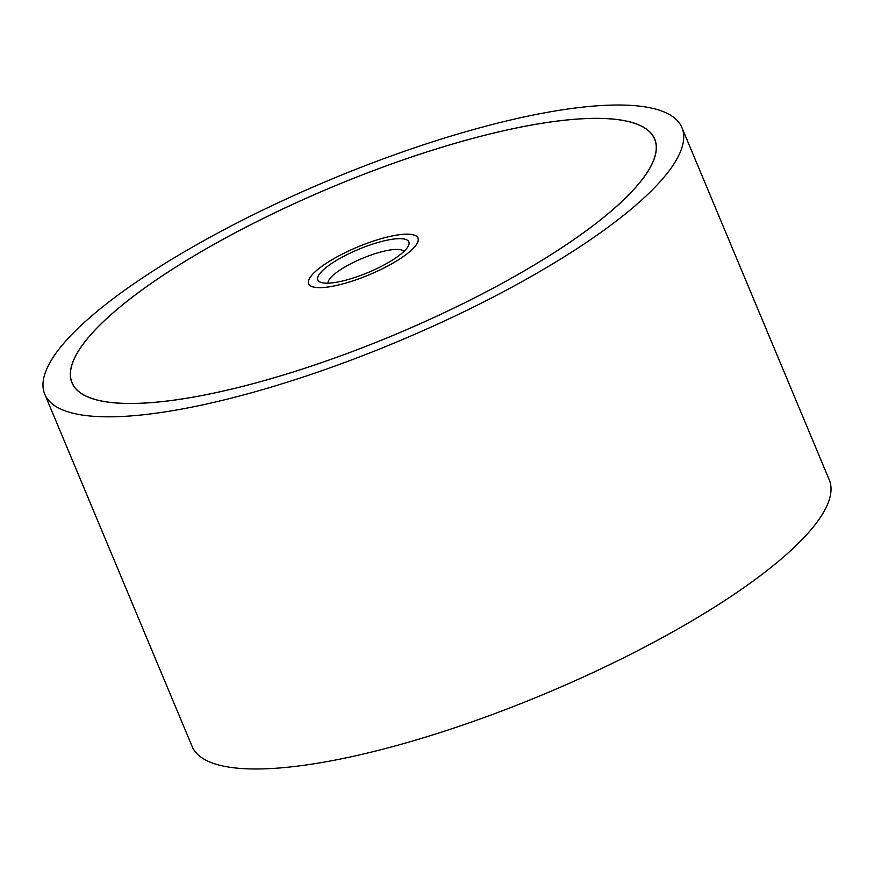 <?xml version="1.0" encoding="UTF-8"?>
<svg xmlns="http://www.w3.org/2000/svg" width="874" height="874" viewBox="0 0 874 874"><rect width="100%" height="100%" fill="white"/><g stroke="black" fill="none" stroke-linecap="round" stroke-linejoin="round"><path stroke-width="1.31" d="M77.895 414.298A345.339 87.695 -22.7 0 0 454.513 316.257A345.339 87.695 -22.7 0 0 681.928 127.648A345.339 87.695 -22.7 0 0 648.792 107.535A345.339 87.695 -22.7 0 0 272.175 205.587A345.339 87.695 -22.7 0 0 44.76 394.185A345.339 87.695 -22.7 0 0 77.895 414.298M681.928 127.648L829.24 479.815A345.339 87.695 157.3 0 1 601.825 668.413A345.339 87.695 157.3 0 1 225.208 766.465A345.339 87.695 157.3 0 1 192.072 746.352L44.76 394.185M624.407 120.645A315.831 80.2 157.3 0 1 654.713 139.032A315.831 80.2 157.3 0 1 446.723 311.526A315.831 80.2 157.3 0 1 102.28 401.199A315.831 80.2 157.3 0 1 71.974 382.801A315.831 80.2 157.3 0 1 279.964 210.306A315.831 80.2 157.3 0 1 624.407 120.645M102.367 401.155A315.733 80.179 -22.7 0 0 446.701 311.515A315.733 80.179 -22.7 0 0 654.626 139.075A315.733 80.179 -22.7 0 0 624.32 120.688A315.733 80.179 -22.7 0 0 279.986 210.328A315.733 80.179 -22.7 0 0 72.061 382.768A315.733 80.179 -22.7 0 0 102.367 401.155M412.364 234.582A59.301 15.055 157.3 0 1 418.045 238.034A59.301 15.055 157.3 0 1 378.999 270.416A59.301 15.055 157.3 0 1 314.323 287.251A59.301 15.055 157.3 0 1 308.642 283.799A59.301 15.055 157.3 0 1 347.688 251.417A59.301 15.055 157.3 0 1 412.364 234.582M314.411 287.207A59.203 15.033 -22.7 0 0 378.977 270.405A59.203 15.033 -22.7 0 0 417.958 238.078A59.203 15.033 -22.7 0 0 412.277 234.625A59.203 15.033 -22.7 0 0 347.71 251.428A59.203 15.033 -22.7 0 0 308.73 283.766A59.203 15.033 -22.7 0 0 314.411 287.207M328.012 283.176A41.318 10.488 157.3 0 1 356.931 260.747A41.318 10.488 157.3 0 1 400.489 249.713A41.318 10.488 157.3 0 1 404.007 251.384M322.561 282.826A49.337 12.531 157.3 0 1 320.692 282.324A49.337 12.531 157.3 0 1 344.618 255.842A49.337 12.531 157.3 0 1 404.127 239.006A49.337 12.531 157.3 0 1 408.529 245.583A49.337 12.531 157.3 0 1 370.445 271.508A49.337 12.531 157.3 0 1 322.561 282.826M655.391 140.922L654.626 139.075M72.837 384.615L72.061 382.768M418.296 238.875L417.958 238.078M309.068 284.563L308.73 283.766"/></g></svg>
